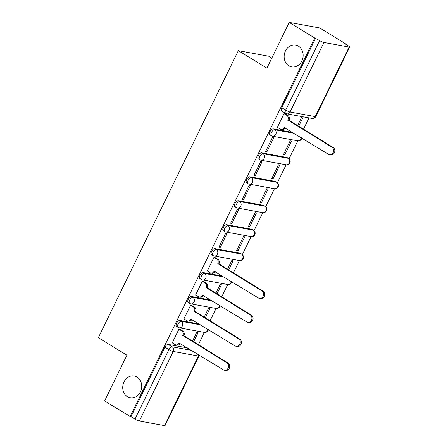 <?xml version="1.0" encoding="UTF-8"?>
<svg xmlns="http://www.w3.org/2000/svg" width="448" height="448" viewBox="0 0 448 448"><rect width="100%" height="100%" fill="white"/><g stroke="black" fill="none" stroke-linecap="round" stroke-linejoin="round"><path stroke-width="0.67" d="M137.026 377.11A11.077 9.447 100.3 0 1 141.098 390.331A11.077 9.447 100.3 0 1 130.25 397.83A11.077 9.447 100.3 0 1 127.445 396.754A11.077 9.447 100.3 0 1 123.374 383.533A11.077 9.447 100.3 0 1 134.226 376.034A11.077 9.447 100.3 0 1 137.026 377.11M298.441 46.161A11.077 9.447 100.3 0 1 302.512 59.382A11.077 9.447 100.3 0 1 291.659 66.886A11.077 9.447 100.3 0 1 288.859 65.811A11.077 9.447 100.3 0 1 284.788 52.59A11.077 9.447 100.3 0 1 295.641 45.086A11.077 9.447 100.3 0 1 298.441 46.161M199.27 323.994L179.883 320.46A3.461 1.719 121.4 0 0 176.607 323.204A3.461 1.719 121.4 0 0 176.579 326.48L177.99 327.342A3.461 1.719 -58.6 0 1 178.018 324.066A3.461 1.719 -58.6 0 1 181.294 321.322L200.676 324.856M210.946 300.048L191.565 296.514A3.461 1.719 121.4 0 0 188.283 299.258A3.461 1.719 121.4 0 0 188.261 302.534L189.672 303.397A3.461 1.719 -58.6 0 1 189.694 300.121A3.461 1.719 -58.6 0 1 192.97 297.377L212.358 300.91M222.628 276.102L203.241 272.569A3.461 1.719 121.4 0 0 199.965 275.313A3.461 1.719 121.4 0 0 199.937 278.589L201.348 279.451A3.461 1.719 -58.6 0 1 201.376 276.175A3.461 1.719 -58.6 0 1 204.652 273.431L224.039 276.965M240.1 253.215L214.922 248.623A3.461 1.719 121.4 0 0 211.641 251.367A3.461 1.719 121.4 0 0 211.618 254.643L213.03 255.506A3.461 1.719 -58.6 0 1 213.052 252.23A3.461 1.719 -58.6 0 1 216.334 249.48L241.511 254.078A3.461 1.719 -58.6 0 1 241.819 254.195L240.408 253.333A3.461 1.719 121.4 0 0 240.1 253.215L241.511 254.078A3.461 2.951 -79.7 0 1 242.581 258.714A3.461 2.951 -79.7 0 1 239.394 260.551A3.461 3.461 0 0 0 241.819 254.195M251.782 229.27L226.598 224.672A3.461 1.719 121.4 0 0 223.322 227.422A3.461 1.719 121.4 0 0 223.294 230.698L224.706 231.56A3.461 1.719 -58.6 0 1 224.734 228.284A3.461 1.719 -58.6 0 1 228.01 225.534L253.193 230.132A3.461 1.719 -58.6 0 1 253.501 230.244L252.09 229.387A3.461 1.719 121.4 0 0 251.782 229.27L253.193 230.132A3.461 2.951 -79.7 0 1 254.257 234.769A3.461 2.951 -79.7 0 1 251.07 236.606A3.461 3.461 0 0 0 253.501 230.244M263.458 205.324L238.28 200.726A3.461 1.719 121.4 0 0 235.004 203.476A3.461 1.719 121.4 0 0 234.976 206.752L236.387 207.614A3.461 1.719 -58.6 0 1 236.415 204.338A3.461 1.719 -58.6 0 1 239.691 201.589L264.869 206.186A3.461 1.719 -58.6 0 1 265.177 206.298L263.766 205.436A3.461 1.719 121.4 0 0 263.458 205.324L264.869 206.186A3.461 2.951 -79.7 0 1 265.938 210.823A3.461 2.951 -79.7 0 1 262.752 212.66A3.461 3.461 0 0 0 265.177 206.298M275.139 181.378L249.956 176.781A3.461 1.719 121.4 0 0 246.68 179.53A3.461 1.719 121.4 0 0 246.658 182.806L248.069 183.669A3.461 1.719 -58.6 0 1 248.091 180.393A3.461 1.719 -58.6 0 1 251.367 177.643L276.55 182.241A3.461 1.719 -58.6 0 1 276.858 182.353L275.447 181.49A3.461 1.719 121.4 0 0 275.139 181.378L276.55 182.241A3.461 2.951 -79.7 0 1 277.614 186.878A3.461 2.951 -79.7 0 1 274.428 188.714A3.461 3.461 0 0 0 276.858 182.353M286.821 157.433L261.638 152.835A3.461 1.719 121.4 0 0 258.362 155.585A3.461 1.719 121.4 0 0 258.334 158.861L259.745 159.723A3.461 1.719 -58.6 0 1 259.773 156.442A3.461 1.719 -58.6 0 1 263.049 153.698L288.226 158.295A3.461 1.719 -58.6 0 1 288.534 158.407L287.123 157.545A3.461 1.719 121.4 0 0 286.821 157.433L288.226 158.295A3.461 2.951 -79.7 0 1 289.296 162.932A3.461 2.951 -79.7 0 1 286.11 164.769A3.461 3.461 0 0 0 288.534 158.407M292.701 132.429L273.319 128.89A3.461 1.719 121.4 0 0 270.038 131.634A3.461 1.719 121.4 0 0 270.015 134.915L271.426 135.778A3.461 1.719 -58.6 0 1 271.449 132.496A3.461 1.719 -58.6 0 1 274.725 129.752L294.112 133.291M198.318 344.837L204.389 332.394M210 320.891L216.07 308.448M221.682 296.946L227.746 284.502M233.358 273L239.428 260.557M242.34 254.582L251.104 236.611M254.022 230.636L262.786 212.666M265.698 206.69L274.462 188.72M277.379 182.745L286.143 164.774M289.055 158.799L297.825 140.829M303.436 129.326L309.008 117.891M345.122 43.854L345.262 43.562L344.372 43.4L348.348 45.83A3.461 0.566 26 0 1 349.681 47.023A3.461 0.566 26 0 1 349.132 47.068L323.954 42.476L290.041 112.011L315.218 116.603L349.132 47.068M271.83 58.066L268.839 56.241L238.319 50.669L266.913 68.141L289.223 22.4L314.742 37.99L130.122 416.522L104.602 400.932L126.913 355.186L98.319 337.714L238.319 50.669M289.223 22.4L319.743 27.966L345.262 43.562M164.511 425.6L198.425 356.065A3.461 0.566 26 0 0 198.974 356.014L165.06 425.55A3.461 0.566 -154 0 1 164.511 425.6L139.334 421.008A3.461 0.566 -154 0 1 134.988 419.115L131.012 416.685L164.926 347.15A3.461 1.719 -58.6 0 1 168.202 344.406L187.589 347.939M131.012 416.685L130.122 416.522M315.633 38.153L281.719 107.688A3.461 1.719 121.4 0 0 281.691 110.97L285.667 113.4A3.461 1.719 -58.6 0 1 285.695 110.118L319.609 40.583L314.742 37.99M319.609 40.583A3.461 0.566 26 0 0 323.954 42.476M285.337 113.982L284.054 113.635L277.318 127.445L277.637 127.506M284.766 154.885L291.502 141.07L290.17 140.823L283.433 154.638L284.766 154.885L283.646 154.202M266.969 151.637L273.711 137.822L272.373 137.581L265.636 151.396L266.969 151.637L265.849 150.954M273.09 178.83L279.826 165.015L278.488 164.769L271.751 178.584L273.09 178.83L271.97 178.147M255.293 175.582L262.03 161.767L260.697 161.526L253.954 175.342L255.293 175.582L254.173 174.899M261.408 202.776L268.145 188.961L266.812 188.714L260.075 202.53L261.408 202.776L260.288 202.093M243.611 199.528L250.348 185.713L249.015 185.472L242.278 199.287L243.611 199.528L242.491 198.845M249.726 226.722L256.469 212.906L255.13 212.666L248.394 226.475L249.726 226.722L248.606 226.038M231.935 223.474L238.672 209.658L237.334 209.418L230.597 223.233L231.935 223.474L230.815 222.79M238.05 250.667L244.787 236.852L243.454 236.611L236.712 250.426L238.05 250.667L236.93 249.984M220.254 247.419L226.99 233.604L225.658 233.363L218.921 247.178L220.254 247.419L219.134 246.736M228.581 270.082L233.106 260.798L231.773 260.557L227.461 269.399M215.258 257.656L213.976 257.309L207.239 271.124L207.564 271.18M216.899 294.028L221.43 284.743L220.097 284.502L215.779 293.345M203.582 281.602L202.3 281.254L195.563 295.07L195.882 295.126M205.223 317.974L209.748 308.689L208.415 308.448L204.103 317.29M191.901 305.547L190.618 305.2L183.882 319.015L184.201 319.071M193.542 341.919L198.072 332.634L196.734 332.394L192.422 341.236M180.225 329.493L178.942 329.146L172.2 342.961L172.525 343.017M298.654 126.403L303.184 117.124L301.851 116.878L297.534 125.72M277.368 127.344L280.134 129.03A3.461 2.951 -79.7 0 0 281.008 129.366A3.461 2.951 -79.7 0 0 284.194 127.529L328.546 154.33A3.982 3.394 -79.7 0 0 329.554 154.717A3.982 3.394 -79.7 0 0 333.452 152.023A3.982 3.394 -79.7 0 0 331.99 147.269L287.862 120.008A3.461 2.951 -79.7 0 0 286.798 115.371L287.952 115.584A3.461 2.951 100.3 0 1 289.022 120.221L333.15 147.482A3.982 3.394 100.3 0 1 334.611 152.236A3.982 3.394 100.3 0 1 330.714 154.93L329.554 154.717M285.068 113.82L287.952 115.584M285.275 127.893A3.461 2.951 100.3 0 1 282.167 129.578L281.008 129.366M284.032 113.68L286.798 115.371M287.75 120.238L288.91 120.45M207.29 271.018L210.062 272.709A3.461 2.951 -79.7 0 0 210.935 273.045A3.461 2.951 -79.7 0 0 214.122 271.202L258.474 298.01A3.982 3.394 -79.7 0 0 259.482 298.396A3.982 3.394 -79.7 0 0 263.379 295.697A3.982 3.394 -79.7 0 0 261.918 290.948L217.79 263.682A3.461 2.951 -79.7 0 0 216.72 259.045L217.879 259.258A3.461 2.951 100.3 0 1 218.949 263.894L263.071 291.155A3.982 3.394 100.3 0 1 264.538 295.91A3.982 3.394 100.3 0 1 260.635 298.603L259.482 298.396M214.99 257.494L217.879 259.258M215.202 271.566A3.461 2.951 100.3 0 1 212.094 273.258L210.935 273.045M213.954 257.354L216.72 259.045M217.678 263.911L218.831 264.124M195.614 294.963L198.38 296.654A3.461 2.951 -79.7 0 0 199.254 296.99A3.461 2.951 -79.7 0 0 202.44 295.154L246.792 321.955A3.982 3.394 -79.7 0 0 247.8 322.342A3.982 3.394 -79.7 0 0 251.698 319.642A3.982 3.394 -79.7 0 0 250.236 314.894L206.108 287.627A3.461 2.951 -79.7 0 0 205.044 282.99L206.198 283.203A3.461 2.951 100.3 0 1 207.267 287.84L251.395 315.101A3.982 3.394 100.3 0 1 252.857 319.855A3.982 3.394 100.3 0 1 248.959 322.549L247.8 322.342M203.314 281.439L206.198 283.203M203.521 295.512A3.461 2.951 100.3 0 1 200.413 297.203L199.254 296.99M202.278 281.299L205.044 282.99M205.996 287.862L207.155 288.07M183.932 318.909L186.698 320.6A3.461 2.951 -79.7 0 0 187.578 320.936A3.461 2.951 -79.7 0 0 190.764 319.099L235.116 345.901A3.982 3.394 -79.7 0 0 236.124 346.287A3.982 3.394 -79.7 0 0 240.022 343.588A3.982 3.394 -79.7 0 0 238.56 338.839L194.432 311.573A3.461 2.951 -79.7 0 0 193.362 306.936L194.522 307.149A3.461 2.951 100.3 0 1 195.586 311.786L239.714 339.052A3.982 3.394 100.3 0 1 241.175 343.801A3.982 3.394 100.3 0 1 237.278 346.494L236.124 346.287M191.632 305.385L194.522 307.149M191.845 319.458A3.461 2.951 100.3 0 1 188.731 321.149L187.578 320.936M190.596 305.245L193.362 306.936M194.32 311.808L195.474 312.015M172.256 342.854L175.022 344.546A3.461 2.951 -79.7 0 0 175.896 344.882A3.461 2.951 -79.7 0 0 179.082 343.045L223.434 369.846A3.982 3.394 -79.7 0 0 224.442 370.233A3.982 3.394 -79.7 0 0 228.34 367.534A3.982 3.394 -79.7 0 0 226.878 362.785L182.75 335.524A3.461 2.951 -79.7 0 0 181.686 330.882L182.84 331.094A3.461 2.951 100.3 0 1 183.91 335.731L228.038 362.998A3.982 3.394 100.3 0 1 229.499 367.746A3.982 3.394 100.3 0 1 225.602 370.44L224.442 370.233M179.956 329.33L182.84 331.094M180.163 343.403A3.461 2.951 100.3 0 1 177.055 345.094L175.896 344.882M178.914 329.19L181.686 330.882M182.638 335.754L183.798 335.961M179.883 320.46L181.294 321.322A3.461 2.951 100.3 0 1 182.358 325.959A3.461 2.951 -79.7 0 1 179.172 327.796L204.355 332.388A3.461 2.951 -79.7 0 0 207.542 330.551A3.461 2.951 -79.7 0 0 207.917 329.28M191.565 296.514L192.97 297.377A3.461 2.951 100.3 0 1 194.04 302.014A3.461 2.951 -79.7 0 1 190.854 303.85L216.037 308.442A3.461 2.951 -79.7 0 0 219.223 306.606A3.461 2.951 -79.7 0 0 219.598 305.334M203.241 272.569L204.652 273.431A3.461 2.951 100.3 0 1 205.722 278.068A3.461 2.951 -79.7 0 1 202.535 279.905L227.713 284.497A3.461 2.951 -79.7 0 0 230.899 282.66A3.461 2.951 -79.7 0 0 231.274 281.389M214.922 248.623L216.334 249.48A3.461 2.951 100.3 0 1 217.398 254.117A3.461 2.951 -79.7 0 1 214.211 255.959L239.394 260.551M226.598 224.672L228.01 225.534A3.461 2.951 100.3 0 1 229.079 230.171A3.461 2.951 -79.7 0 1 225.893 232.014L251.07 236.606M238.28 200.726L239.691 201.589A3.461 2.951 100.3 0 1 240.755 206.226A3.461 2.951 -79.7 0 1 237.569 208.068L262.752 212.66M249.956 176.781L251.367 177.643A3.461 2.951 100.3 0 1 252.437 182.28A3.461 2.951 -79.7 0 1 249.25 184.122L274.428 188.714M261.638 152.835L263.049 153.698A3.461 2.951 100.3 0 1 264.113 158.334A3.461 2.951 -79.7 0 1 260.926 160.177L286.11 164.769M273.319 128.89L274.725 129.752A3.461 2.951 100.3 0 1 275.794 134.389A3.461 2.951 -79.7 0 1 272.608 136.231L297.791 140.823A3.461 2.951 -79.7 0 0 300.978 138.986A3.461 2.951 -79.7 0 0 301.353 137.715M168.202 344.406L172.178 346.836L191.565 350.37M198.8 354.794A3.461 2.951 -79.7 0 1 198.425 356.065L173.247 351.473L139.334 421.008M281.719 107.688L285.695 110.118A3.461 0.566 -154 0 0 290.041 112.011A3.461 2.951 100.3 0 1 286.854 113.848L312.032 118.446A3.461 3.461 0 0 0 315.767 116.558L349.681 47.023M164.926 347.15L168.902 349.58A3.461 1.719 -58.6 0 1 172.178 346.836A3.461 2.951 -79.7 0 1 173.247 351.473A3.461 0.566 -154 0 1 168.902 349.58L134.988 419.115M315.767 116.558A3.461 0.566 26 0 1 315.218 116.603A3.461 2.951 100.3 0 1 312.032 118.446M284.194 127.529L284.894 127.658M287.862 120.008L289.022 120.221M331.99 147.269L333.15 147.482M214.122 271.202L214.816 271.331M217.79 263.682L218.949 263.894M261.918 290.948L263.071 291.155M202.44 295.154L203.14 295.277M206.108 287.627L207.267 287.84M250.236 314.894L251.395 315.101M190.764 319.099L191.458 319.222M194.432 311.573L195.586 311.786M238.56 338.839L239.714 339.052M179.082 343.045L179.782 343.168M182.75 335.524L183.91 335.731M226.878 362.785L228.038 362.998M297.791 140.823A3.461 3.461 0 0 0 301.823 138.001M271.426 135.778A3.461 3.461 0 0 0 272.608 136.231M259.745 159.723A3.461 3.461 0 0 0 260.926 160.177M248.069 183.669A3.461 3.461 0 0 0 249.25 184.122M236.387 207.614A3.461 3.461 0 0 0 237.569 208.068M224.706 231.56A3.461 3.461 0 0 0 225.893 232.014M213.03 255.506A3.461 3.461 0 0 0 214.211 255.959M227.713 284.497A3.461 3.461 0 0 0 231.75 281.674M201.348 279.451A3.461 3.461 0 0 0 202.535 279.905M216.037 308.442A3.461 3.461 0 0 0 220.069 305.626M189.672 303.397A3.461 3.461 0 0 0 190.854 303.85M204.355 332.388A3.461 3.461 0 0 0 208.387 329.571M177.99 327.342A3.461 3.461 0 0 0 179.172 327.796M198.974 356.014A3.461 3.461 0 0 0 199.276 355.079M285.667 113.4A3.461 3.461 0 0 0 286.854 113.848"/></g></svg>
